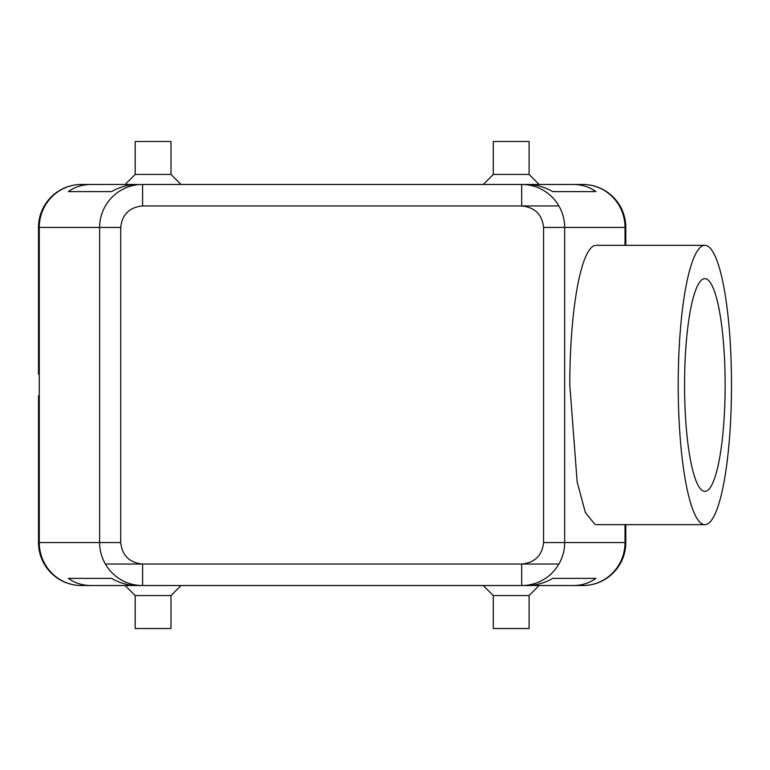 <?xml version="1.0" encoding="UTF-8"?>
<svg xmlns="http://www.w3.org/2000/svg" width="770" height="770" viewBox="0 0 770 770"><rect width="100%" height="100%" fill="white"/><g stroke="black" fill="none" stroke-linecap="round" stroke-linejoin="round"><path stroke-width="1.16" d="M38.5 395.742L38.5 542.561A42.976 42.976 0 0 0 74.228 584.921M105.394 564.054L558.895 564.054M558.895 205.946L521.685 205.946C534.88 207.313 542.176 214.474 543.562 227.439L625.019 227.439L625.019 245.341M582.813 585.537A42.976 42.976 0 0 0 625.789 542.561A42.976 42.976 0 0 1 582.813 585.537A42.976 42.976 0 0 0 625.789 542.561L625.789 524.659L625.789 542.561L625.019 542.561A42.976 42.206 90 0 1 582.813 585.537L527.171 585.537C535.959 585.479 544.486 583.092 552.735 578.376L595.932 578.376C589.493 583.092 581.879 585.479 573.121 585.537L522.233 585.537L573.121 585.537M137.108 585.537L91.168 585.537C82.4 585.479 74.796 583.092 68.357 578.376L111.554 578.376C119.802 583.092 128.321 585.479 137.108 585.537L81.476 585.537A42.976 42.976 0 0 1 38.5 542.561A42.976 42.976 0 0 0 81.476 585.537A42.976 42.206 -90 0 1 39.27 542.561L38.5 542.561M625.789 227.439A42.976 42.976 0 0 0 582.813 184.463A42.976 42.976 0 0 1 625.789 227.439A42.976 42.976 0 0 0 582.813 184.463A42.976 42.206 90 0 1 625.019 227.439L625.789 227.439L625.789 245.341M142.594 585.537L521.685 585.537L521.685 564.054L142.594 564.054L142.594 585.537L139.813 585.46A43.072 42.879 -90 0 1 99.619 542.561L39.27 542.561L39.27 227.439A42.976 42.206 -90 0 1 81.476 184.463L137.108 184.463C128.321 184.521 119.802 186.908 111.554 191.624L68.357 191.624C74.796 186.908 82.4 184.521 91.168 184.463L81.476 184.463A42.976 42.976 0 0 0 38.5 227.439L38.5 374.258M524.534 585.45L521.685 585.537A43.072 42.879 -90 0 0 564.67 542.561L564.67 227.439A43.072 42.879 90 0 0 524.476 184.55L521.685 184.463L521.685 205.946M521.685 184.463L142.594 184.463L142.594 205.946L545.218 205.946M139.755 184.55L142.594 184.463A43.072 42.879 90 0 0 99.619 227.439L120.717 227.439C122.112 214.474 129.408 207.313 142.594 205.946M582.813 184.463L573.121 184.463C581.879 184.521 589.493 186.908 595.932 191.624L552.735 191.624C544.486 186.908 535.959 184.521 527.171 184.463L573.121 184.463M678.206 385A139.659 26.652 -90 0 1 703.847 245.438A139.659 26.652 -90 0 1 731.5 385A139.659 26.652 -90 0 1 703.847 524.562A139.659 26.652 -90 0 1 678.206 385M595.085 245.438A139.659 26.267 90 0 0 569.8 385L577.154 481.895L585.344 512.493L595.085 524.562M704.848 491.356A106.356 20.29 90 0 0 725.148 385A106.356 20.29 90 0 0 704.848 278.644A106.356 20.29 90 0 0 684.559 385A106.356 20.29 90 0 0 704.848 491.356M119.071 564.054L545.218 564.054M91.168 184.463L81.476 184.463M142.065 585.537L91.168 585.537M68.357 191.624L111.554 191.624M552.735 191.624L595.932 191.624M527.171 184.463L522.224 184.463M142.594 564.054C129.408 562.687 122.112 555.526 120.717 542.561L120.717 227.439M543.562 227.439L543.562 542.561C542.176 555.526 534.88 562.687 521.685 564.054M68.357 578.376L111.554 578.376M552.735 578.376L595.932 578.376M135.183 174.434L170.998 174.434L170.998 141.488L135.183 141.488L135.183 174.434L125.163 184.463M170.998 174.434L181.027 184.463L170.998 174.434M483.262 184.463L493.291 174.434L493.291 141.488L529.096 141.488L529.096 174.434L539.125 184.463M181.027 585.537L170.998 595.566L170.998 628.513L135.183 628.513L135.183 595.566L125.163 585.537M529.096 595.566L493.291 595.566L493.291 628.513L529.096 628.513L529.096 595.566L539.125 585.537M493.291 595.566L483.262 585.537M170.998 595.566L135.183 595.566M493.291 174.434L529.096 174.434M38.5 227.439L99.619 227.439L99.619 542.561L120.717 542.561M543.562 542.561L625.019 542.561L625.019 524.659M704.848 245.341L596.067 245.341M596.067 524.659L704.848 524.659"/></g></svg>
